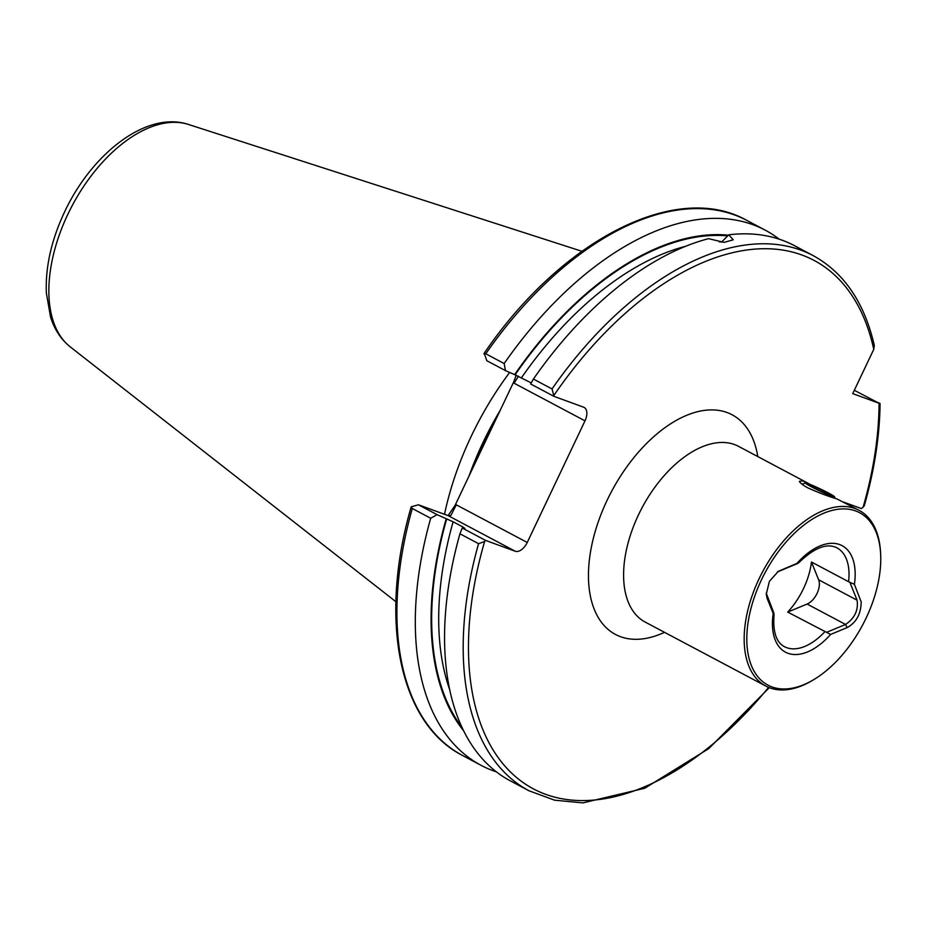 <?xml version="1.0" encoding="UTF-8"?>
<svg xmlns="http://www.w3.org/2000/svg" width="927" height="927" viewBox="0 0 927 927"><rect width="100%" height="100%" fill="white"/><g stroke="black" fill="none" stroke-linecap="round" stroke-linejoin="round"><path stroke-width="1.39" d="M811.473 562.017A55.956 31.727 -62 0 1 787.695 612.098L807.104 604.045A15.539 8.818 118 0 0 818.634 579.769L811.473 562.017L848.564 581.704A55.956 31.727 118 0 0 836.861 547.811C826.838 542.793 814.126 547.799 798.703 562.816M787.695 612.098L830.604 634.439L847.116 627.602C856.328 622.527 861.021 613.964 861.183 601.936L854.393 584.334L848.564 581.704M797.278 563.651C799.144 562.608 799.051 562.527 797 563.384C799.051 562.527 799.144 562.608 797.278 563.651L777.382 571.947M773.848 612.979C774.161 615.227 773.941 615.401 773.211 613.489C773.941 615.401 774.161 615.227 773.848 612.979L766.247 593.118M830.604 634.439A60.313 34.195 118 0 1 787.985 653.292A60.313 34.195 118 0 1 773.211 613.489L767.116 598.39L766.258 594.219L769.398 581.356L778.321 571.333L797 563.384A60.313 34.195 118 0 1 839.619 544.555A60.313 34.195 118 0 1 854.393 584.334M855.586 510.916A97.625 55.353 118 0 0 750.511 610.29A97.625 55.353 118 0 0 814.265 679.329A97.625 55.353 118 0 0 880.65 554.242A97.625 55.353 118 0 0 855.586 510.916M880.65 554.242L880.569 552.666A99.479 56.408 118 0 0 859.074 510.325L836.93 498.911C828.078 496.304 818.344 492.608 807.707 487.822C802.794 485.111 800.013 482.944 799.364 481.31L803.002 480.904L810.383 484.508M859.074 510.325A99.479 56.408 118 0 0 855.03 508.517A99.479 56.408 118 0 0 760.824 575.227A99.479 56.408 118 0 0 765.806 686.073A99.479 56.408 118 0 0 812.921 680.14L814.265 679.329M496.455 771.89A302.967 171.796 -62 0 1 481.171 765.378A302.967 171.796 -62 0 1 430.684 518.263L412.295 508.494L411.321 506.756L418.448 504.786L437.08 514.67L453.106 521.774L463.141 527.104L463.987 528.008L462.237 528.019L485.632 540.429L515.25 551.252L448.065 515.597L455.076 505.377L456.304 504.833L527.243 542.469A12.433 7.057 -62 0 1 515.25 551.252M464.925 528.239L463.987 528.008M485.632 540.429L484.601 541.542L478.564 543.674A302.967 171.796 -62 0 0 529.05 790.789L510.429 780.905A302.967 171.796 -62 0 1 459.943 533.79L462.237 528.019M478.564 543.674L459.943 533.79M531.241 382.897L514.636 374.624A288.714 163.708 -62 0 1 728.425 235.18M533.407 379.062L552.04 388.946L554.022 396.385L530.638 383.975L533.407 379.062A302.967 171.796 -62 0 1 708.576 238.668L724.138 242.376L733.234 239.803L728.761 234.809L721.438 242.19M728.761 234.809A302.967 171.796 -62 0 1 794.462 245.678L813.083 255.562A302.967 171.796 -62 0 0 552.04 388.946M854.312 390.29L879.063 403.245L852.724 393.627L873.755 349.352L874.323 345.47C864.358 302.457 843.952 272.492 813.083 255.562M878.889 402.724L879.063 403.245A299.236 169.676 -62 0 1 863.083 507.266L864.288 505.725C874.451 469.977 879.711 435.899 880.071 403.488M411.588 508.1L411.321 506.756M437.08 514.67L430.684 518.263M463.767 730.939A288.714 163.708 -62 0 1 446.246 518.668M554.022 396.385L583.651 407.196A12.433 7.057 -62 0 1 584.149 407.428A12.433 7.057 -62 0 1 584.995 420.846L514.068 383.199L513.743 381.831L495.03 421.229A220.881 125.249 118 0 0 483.662 443.326A220.881 125.249 118 0 0 473.79 465.98L455.076 505.377M513.743 381.831L516.212 375.226M504.161 363.535L505.482 370.626L486.849 360.73L484.195 353.245C561.252 240.012 676.339 180.522 746.814 220.394A302.967 171.796 -62 0 0 485.76 353.778L504.161 363.535A302.967 171.796 -62 0 1 765.215 230.151A302.967 171.796 -62 0 1 779.178 239.166M483.894 353.905L485.76 353.778M514.636 374.624L505.482 370.626M584.995 420.846L527.243 542.469M843.535 502.075L861.322 508.564L863.083 507.266M444.52 514.3A217.161 123.14 -62 0 1 471.183 436.374A217.161 123.14 -62 0 1 509.653 372.445M495.03 421.229L473.79 465.98M418.448 504.786L448.065 515.597L450.846 515.482L456.304 504.833M514.068 383.199L518.471 376.223M826.71 632.272L845.563 624.45C854.682 618.263 858.529 610.175 857.081 600.186L850.129 582.944M802.064 484.265A18.656 1.205 -154.6 0 1 802.052 484.149A18.656 1.205 -154.6 0 1 802.122 484.103L805.424 482.932A16.165 1.043 -154.6 0 1 820.407 488.969A16.165 1.043 -154.6 0 1 834.567 496.768A16.165 1.043 -154.6 0 1 821.392 491.739A16.165 1.043 -154.6 0 1 805.54 483.28A16.165 1.043 -154.6 0 1 805.424 482.932M809.422 485.064A11.819 0.765 -154.6 0 1 809.294 484.902A11.819 0.765 -154.6 0 1 820.291 489.224A11.819 0.765 -154.6 0 1 830.592 495.018A11.819 0.765 -154.6 0 1 829.955 494.925A11.819 0.765 -154.6 0 1 818.9 490.244A11.819 0.765 -154.6 0 1 809.422 485.064M774.045 614.705C772.736 631.646 776.189 642.307 784.404 646.664A55.956 31.727 118 0 0 824.787 631.785M808.263 483.361L738.518 446.339A99.479 56.408 118 0 0 734.462 444.531A99.479 56.408 118 0 0 638.541 514.74A99.479 56.408 118 0 0 645.238 622.098L765.806 686.073M462.909 527.927A282.909 160.417 -62 0 1 463.141 527.104M449.862 690.163A282.909 160.417 -62 0 1 453.106 521.774M521.495 377.718A282.909 160.417 -62 0 1 685.377 246.373M719.225 241.889A282.909 160.417 -62 0 1 721.716 241.924M481.171 765.378L462.77 755.609A302.967 171.796 -62 0 1 412.295 508.494M462.202 727.683A287.88 163.245 -62 0 1 446.71 518.842M768.599 687.382A299.236 169.676 -62 0 1 534.659 789.526A299.236 169.676 -62 0 1 484.601 541.542M515.099 374.786A287.88 163.245 -62 0 1 727.753 235.91M554.195 394.96A299.236 169.676 -62 0 1 873.755 349.352M664.52 632.318A124.357 70.51 -62 0 1 595.007 611.102A124.357 70.51 -62 0 1 607.115 500.279A124.357 70.51 -62 0 1 694.833 412.434A124.357 70.51 -62 0 1 757.788 456.571M188.39 124.438C146.501 110.522 91.761 153.697 64.519 212.063C51.379 240.081 45.319 267.022 46.35 292.862L50.533 316.988C54.461 329.514 61.055 339.502 70.313 346.93A126.582 71.773 -62 0 1 67.856 214.288A126.582 71.773 -62 0 1 188.39 124.438L581.889 251.275M469.016 476.026A217.161 123.14 -62 0 1 482.944 442.619A217.161 123.14 -62 0 1 500.163 410.418M818.634 579.769L857.081 600.186M807.104 604.045L845.563 624.45L847.116 627.602M766.896 595.737L767.116 598.39M462.77 755.609C399.108 723.396 378.471 619.792 411.067 507.231M529.05 790.789L554.624 800.198L582.921 802.898L644.775 788.24L708.842 748.553L769.294 687.66M765.215 230.151L746.814 220.394M70.313 346.93L395.91 601.727M834.567 496.768L835.1 498.262"/></g></svg>
